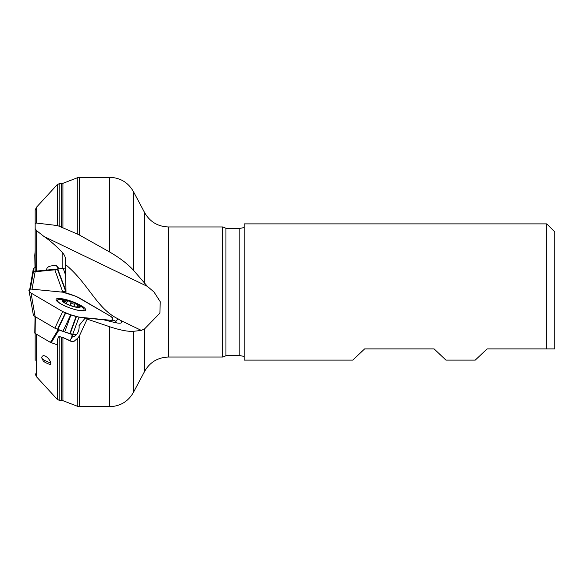 <?xml version="1.0" encoding="UTF-8"?>
<svg xmlns="http://www.w3.org/2000/svg" width="584" height="584" viewBox="0 0 584 584"><rect width="100%" height="100%" fill="white"/><g stroke="black" fill="none" stroke-linecap="round" stroke-linejoin="round"><path stroke-width="0.88" d="M36.288 334.106L36.288 376.549L57.312 399.419L57.312 343.523L57.261 344.801L50.428 342.392L58.181 329.741M50.983 363.087C48.786 356.831 42.442 353.269 41.741 357.671A9.388 2.037 -160.1 0 0 41.829 358.116A9.388 2.037 -160.1 0 0 50.983 363.087L50.326 364.584A7.242 1.569 -160.1 0 1 43.121 360.7L41.829 358.116M58.626 329.894L72.197 334.544L76.081 335.034M57.312 184.581L36.288 207.451L36.288 223.044L57.312 225.541L57.312 184.581L59.166 183.719L59.166 226.227L77.789 234.242L77.789 177.609L62.926 183.325L62.926 228.067M59.079 268.822L58.539 268.056L58.955 268.866L62.145 268.531L65.51 269.034L65.999 292M57.809 269.239L54.845 269.815L62.7 291.817L60.831 292L65.977 291.131L57.809 269.239L58.947 268.859L35.047 271.217L34.792 255.296L35.222 271.29M35.157 360.357L35.157 333.442M62.437 337.209L62.926 337.589L62.926 400.675L61.575 400.39L61.575 337.457L62.437 337.209L69.532 340.625L72.416 336.939A9.388 6.964 -84.4 0 0 79.044 325.602L85.257 317.995L103.791 319.82L115.508 322.697A12.877 2.796 19.9 0 0 121.37 322.842A12.877 2.796 19.9 0 0 119.968 320.098L118.202 318.908C96.835 308.783 88.731 283.861 65.736 264.72L65.649 260.15C65.525 257.157 64.35 254.536 62.145 252.281C56.027 245.827 49.968 240.557 43.953 236.469L36.558 230.629L36.558 271.399M58.21 269.041L56.495 265.698L58.539 268.056M56.495 265.698C49.786 265.377 46.486 266.873 46.589 270.18M35.157 255.361L35.157 222.541M35.157 252.398L35.157 210.357L35.157 223.643L36.288 223.044M35.157 228.651L36.558 230.629M109.719 326.748L87.155 319.112L79.329 336.034L79.329 406.676L109.719 406.676L109.719 326.748C120.18 330.172 128.078 331.697 133.4 331.318L133.4 392.463C128.122 401.558 120.231 406.296 109.719 406.676M144.679 283.401L144.679 212.729L133.4 191.537L133.4 270.18L147.489 286.437L153.993 292L160.25 301.731L159.892 313.133L144.679 328.799L141.321 330.405L133.4 331.318M62.926 400.675L77.789 406.391L77.789 338.114L73.686 341.633L72.204 341.574L62.926 337.589M61.575 337.457L59.166 336.202L59.166 400.281L61.575 400.39M77.789 177.609L79.329 177.324L79.329 234.994L77.789 234.242M57.312 343.523C57.064 340.647 57.677 338.209 59.166 336.202M65.977 292.869L65.736 264.72M79.329 234.994L109.719 252.04L109.719 177.324L79.329 177.324M144.679 328.799L144.679 371.271C149.957 362.168 157.848 357.43 168.36 357.05L168.36 226.95L222.825 226.95L222.825 357.05L225.942 355.707L239.849 355.707C242.696 355.919 244.127 356.495 244.141 357.437M133.4 270.18C127.757 264.004 119.866 257.96 109.719 252.04M77.789 338.114L79.329 336.034M59.166 226.227L57.312 225.541M546.755 348.889L487.114 348.889L475.245 360.116L445.95 360.116L434.087 348.889L364.65 348.889L352.787 360.116L244.141 360.116L244.141 223.884L546.755 223.884L546.755 348.889L554.8 348.889L546.755 348.889M546.755 223.884L554.8 231.928L554.8 348.889M69.532 340.625A13.41 9.95 -84.4 0 0 72.467 341.596M87.155 319.112L85.257 317.995M116.873 322.952L115.654 321.185L112.478 319.828M147.489 286.437L43.953 236.469M34.792 255.296L35.157 250.558M35.354 316.747L35.106 333.413L50.428 342.392M35.106 333.413L34.989 316.528M76.672 307.104L77.504 305.534C76.657 306.403 76.986 306.819 78.497 306.775L79.417 306.994L78.657 307.199M79.534 306.885L79.417 306.994A8.994 1.949 -160.1 0 1 78.774 307.184A8.994 1.949 -160.1 0 1 73.416 306.403A8.994 1.949 -160.1 0 1 65.218 303.067A8.994 1.949 -160.1 0 1 63.16 301.548A8.994 1.949 -160.1 0 1 63.021 300.322L64.474 301.001L64.014 302.286M78.614 306.761L78.446 307.213M63.977 302.257L63.021 300.322A8.994 1.949 -160.1 0 1 69.022 300.906L71.029 302.322L69.963 305.271M64.474 301.001L64.554 301.096C65.868 302.286 66.773 302.373 67.255 301.359L67.218 300.964M71.036 302.3L70 305.286M67.248 301.278L69.022 300.906A8.994 1.949 -160.1 0 1 77.219 304.249L74.825 303.87L73.869 306.527M66.445 303.731L67.255 301.359M77.504 305.534L78.015 305.184M74.825 303.87L74.737 303.914C73 304.257 71.766 303.76 71.036 302.41M77.592 305.49L77.219 304.249A8.994 1.949 -160.1 0 1 79.417 306.994M64.78 299.884A9.658 2.095 -160.1 0 1 66.817 300.205A9.658 2.095 -160.1 0 1 76.811 303.811A9.658 2.095 -160.1 0 1 78.176 307.469A9.658 2.095 -160.1 0 1 65.05 303.184A9.658 2.095 -160.1 0 1 64.78 299.884M76.811 303.811A37.559 37.559 0 0 1 82.366 307.432A14.082 3.059 -160.1 0 1 83.979 309.797A14.082 3.059 -160.1 0 1 73.511 309.133M65.963 306.41A14.082 3.059 -160.1 0 1 57.48 300.234A14.082 3.059 -160.1 0 1 60.232 299.439A37.559 37.559 0 0 1 66.817 300.205M29.981 289.036L33.332 268.728L35.128 267.392M33.332 268.72L29.813 289.043L33.405 268.618M29.251 292.285L29.2 293.54L29.383 292.474M32.062 289.175L35.128 271.75L33.332 271.64L33.281 269.983M54.845 269.815L35.128 271.75M29.251 292.27L29.258 294.84L29.813 294.957L29.251 294.818L29.39 292.511M30.003 289.036L33.281 270.421M65.663 291.241L57.458 269.341M65.78 275.626L63.225 268.472M65.605 270.144L65.233 268.808M62.7 291.817L65.299 291.343M109.442 321.339L110.661 320.273L79.008 317.163L72.745 334.282L76.446 334.639M79.008 317.163L70.963 314.864L64.7 331.982L72.745 334.282M81.322 305.702A15.688 3.402 19.9 0 0 60.386 298.548A15.688 3.402 19.9 0 0 56.079 299.395A15.688 3.402 19.9 0 0 69.7 307.877A15.688 3.402 19.9 0 0 85.585 310.053A15.688 3.402 19.9 0 0 81.322 305.702M29.251 291.73L33.405 315.382L35.128 316.608L31.047 293.051L62.7 311.586L54.845 328.157L64.7 331.982M35.128 316.608L54.845 328.157M62.7 311.586L70.737 314.791L62.882 331.362M110.661 320.273L112.383 320.229L112.508 318.944L112.405 317.55L110.661 316.302L76.139 296.344L62.7 292.183L30.857 289.058L29.258 289.16L29.251 291.715L33.405 315.382L29.302 291.796M31.047 293.051L29.324 291.825M80.607 317.324C75 316.506 69.029 314.594 62.7 311.586L31.047 293.051C28.171 290.73 28.171 289.409 31.047 289.073L62.7 292.183C68.189 293.358 73.62 295.219 79.008 297.76L110.661 316.302C113.53 318.601 113.53 319.93 110.661 320.273L80.607 317.324M62.145 268.531L62.145 252.281M61.575 227.446L61.575 183.61L62.926 183.325M65.649 260.15L65.649 270.421M222.825 226.95L225.942 228.293L225.942 355.707M225.942 228.293L239.849 228.293L239.849 355.707M118.202 318.908A16.096 10.205 -59.6 0 1 115.654 321.185M141.321 330.405L119.968 320.098M35.106 255.369L35.303 267.662M34.792 333.128L35.04 316.557M58.955 330.018L51.173 342.72M72.942 334.727L72.496 336.932M71.401 338.508L72.197 334.544M78.497 306.775L78.336 307.221M64.554 301.096L64.101 302.351M74.737 303.914L73.796 306.512M29.324 294.876L29.565 293.518M30.353 289.029L33.405 271.706M29.251 294.818L29.521 293.277M30.273 289.029L33.332 271.64M76.395 316.689L70.131 333.807M76.037 316.586L69.773 333.705M65.313 312.9L57.458 329.471M65.663 313.039L57.809 329.61M36.288 376.549L35.157 373.643M36.288 207.451L35.157 210.357M57.312 399.419L59.166 400.281M59.166 183.719L61.575 183.61M144.679 371.271L133.4 392.463M168.36 357.05L222.825 357.05M168.36 226.95C157.848 226.57 149.957 221.832 144.679 212.729M133.4 191.537C128.122 182.442 120.231 177.704 109.719 177.324M79.329 406.676L77.789 406.391M239.849 228.293C242.696 228.081 244.127 227.504 244.141 226.563M57.48 300.234L57.101 301.3M83.979 309.797L83.592 310.87M110.77 321.66L112.427 320.207"/></g></svg>
